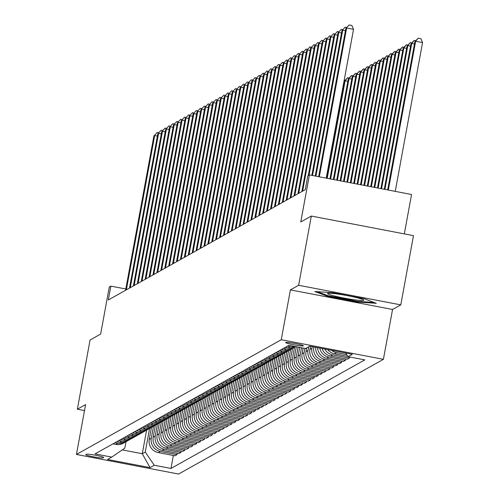 <?xml version="1.0" encoding="UTF-8"?>
<svg xmlns="http://www.w3.org/2000/svg" width="499" height="499" viewBox="0 0 499 499"><rect width="100%" height="100%" fill="white"/><g stroke="black" fill="none" stroke-linecap="round" stroke-linejoin="round"><path stroke-width="0.75" d="M285.653 342.464A9.038 0.736 -169.6 0 0 285.596 342.526A9.038 0.736 -169.6 0 0 293.917 344.803A9.038 0.736 -169.6 0 0 303.317 345.851A9.038 0.736 -169.6 0 0 303.373 345.788A9.038 0.736 -169.6 0 0 295.052 343.512A9.038 0.736 -169.6 0 0 285.653 342.464M404.321 233.894L411.55 194.504L309.399 174.906L307.833 175.785L305.288 189.632L108.32 299.961L110.859 286.12L109.293 286.994L100.655 334.068L90.076 339.994L77.37 409.217L84.499 410.59M400.784 304.877L413.484 235.653L311.332 216.055L298.633 285.285L290.406 289.888L281.255 339.732L383.407 359.33L392.557 309.486L400.784 304.877L298.633 285.285M281.255 339.732L76.447 454.452L178.598 474.05L383.407 359.33M102.906 457.901L103.599 457.514A8.757 0.711 -169.6 0 0 103.649 457.458A8.757 0.711 -169.6 0 0 95.59 455.25A8.757 0.711 -169.6 0 0 86.477 454.233L85.791 454.62A8.757 0.711 -169.6 0 0 85.734 454.683A8.757 0.711 -169.6 0 0 93.8 456.884A8.757 0.711 -169.6 0 0 102.906 457.901L103.056 457.072M122.274 449.892L142.277 453.728L145.259 452.063L154.266 465.255L170.97 468.461L364.806 359.885L348.102 356.679L345.607 353.018M154.266 465.255L150.037 467.625L107.522 459.473L111.751 457.103L124.825 448.146L126.016 441.659M348.102 356.679L352.338 354.309L309.817 346.156L305.588 348.527L288.884 345.32L95.047 453.897L111.751 457.103M309.399 174.906L300.76 221.98L311.332 216.055M76.447 454.452L85.597 404.608L77.37 409.217M125.804 288.983L110.859 286.12M146.606 430.15L142.277 453.728L150.037 467.625M149.594 428.448L145.259 452.063M151.465 427.437L149.27 439.382A11.296 11.209 60.7 0 0 158.283 452.574L174.987 455.78L177.02 454.639L177.276 453.273M153.511 426.252L151.309 438.241A11.296 11.209 60.7 0 0 160.316 451.433L177.02 454.639M155.376 425.26A21.607 21.432 -119.3 0 1 155.37 425.248L153.187 437.186A11.296 11.209 60.7 0 0 162.2 450.379L178.904 453.585L180.937 452.443L181.193 451.077M157.428 424.056L155.226 436.045A11.296 11.209 60.7 0 0 164.24 449.237L180.937 452.443M159.287 423.052A21.607 21.432 -119.3 0 0 159.293 423.065L157.104 434.991A11.296 11.209 60.7 0 0 166.117 448.183L182.821 451.389L184.855 450.248L185.11 448.882M161.345 421.861L159.144 433.849A11.296 11.209 60.7 0 0 168.157 447.048L184.855 450.248M163.21 420.869A21.607 21.432 -119.3 0 1 163.21 420.857L161.021 432.795A11.296 11.209 60.7 0 0 170.034 445.994L186.738 449.194L188.778 448.052L189.027 446.686M165.263 419.671L163.061 431.654A11.296 11.209 60.7 0 0 172.074 444.852L188.778 448.052M167.128 418.673A21.607 21.432 -119.3 0 1 167.128 418.661L164.944 430.6A11.296 11.209 60.7 0 0 173.951 443.798L190.655 447.004L192.695 445.863L192.945 444.497M169.18 417.476L166.978 429.464A11.296 11.209 60.7 0 0 175.991 442.657L192.695 445.863M171.045 416.465A21.607 21.432 -119.3 0 0 171.051 416.484L168.862 428.41A11.296 11.209 60.7 0 0 177.869 441.603L194.573 444.809L196.612 443.667L196.862 442.301M173.097 415.28L170.895 427.269A11.296 11.209 60.7 0 0 179.908 440.461L196.612 443.667M174.968 414.289A21.607 21.432 -119.3 0 1 174.962 414.276L172.779 426.215A11.296 11.209 60.7 0 0 181.786 439.407L198.49 442.613L200.529 441.472L200.779 440.106M177.014 413.085L174.812 425.073A11.296 11.209 60.7 0 0 183.825 438.265L200.529 441.472M178.885 412.093A21.607 21.432 -119.3 0 1 178.879 412.08L176.696 424.019A11.296 11.209 60.7 0 0 185.703 437.211L202.407 440.417L204.447 439.276L204.696 437.91M180.931 410.889L178.729 422.878A11.296 11.209 60.7 0 0 187.743 436.076L204.447 439.276M182.802 409.879L180.613 421.823A11.296 11.209 60.7 0 0 189.62 435.022L206.324 438.222L208.364 437.08L208.613 435.714M184.848 408.7L182.646 420.682A11.296 11.209 60.7 0 0 191.66 433.881L208.364 437.08M186.72 407.702A21.607 21.432 -119.3 0 1 186.713 407.689L184.53 419.628A11.296 11.209 60.7 0 0 193.537 432.826L210.241 436.032L212.281 434.891L212.53 433.525M188.765 406.504L186.564 418.493A11.296 11.209 60.7 0 0 195.577 431.685L212.281 434.891M190.63 405.494A21.607 21.432 -119.3 0 0 190.637 405.512L188.447 417.438A11.296 11.209 60.7 0 0 197.454 430.631L214.158 433.837L216.198 432.695L216.447 431.329M192.683 404.309L190.481 416.297A11.296 11.209 60.7 0 0 199.494 429.489L216.198 432.695M194.554 403.298L192.364 415.243A11.296 11.209 60.7 0 0 201.378 428.435L218.075 431.641L220.115 430.5L220.365 429.134M196.6 402.113L194.404 414.101A11.296 11.209 60.7 0 0 203.411 427.294L220.115 430.5M198.471 401.121A21.607 21.432 -119.3 0 1 198.465 401.109L196.282 413.047A11.296 11.209 60.7 0 0 205.295 426.24L221.993 429.446L224.032 428.304L224.282 426.938M200.517 399.917L198.321 411.906A11.296 11.209 60.7 0 0 207.328 425.104L224.032 428.304M202.394 398.907L200.199 410.852A11.296 11.209 60.7 0 0 209.212 424.05L225.91 427.25L227.949 426.109L228.199 424.743M204.434 397.728L202.238 409.71A11.296 11.209 60.7 0 0 211.245 422.909L227.949 426.109M206.305 396.73A21.607 21.432 -119.3 0 1 206.299 396.717L204.116 408.656A11.296 11.209 60.7 0 0 213.129 421.855L229.833 425.061L231.867 423.919L232.116 422.553M208.351 395.532L206.156 407.521A11.296 11.209 60.7 0 0 215.163 420.713L231.867 423.919M210.229 394.522L208.033 406.467A11.296 11.209 60.7 0 0 217.046 419.659L233.75 422.865L235.784 421.724L236.033 420.358M212.268 393.337L210.073 405.325A11.296 11.209 60.7 0 0 219.08 418.518L235.784 421.724M214.14 392.345A21.607 21.432 -119.3 0 1 214.133 392.333L211.95 404.271A11.296 11.209 60.7 0 0 220.963 417.463L237.667 420.669L239.701 419.528L239.95 418.162M216.192 391.141L213.99 403.13A11.296 11.209 60.7 0 0 222.997 416.322L239.701 419.528M218.057 390.149A21.607 21.432 -119.3 0 1 218.051 390.137L215.867 402.075A11.296 11.209 60.7 0 0 224.881 415.268L241.585 418.474L243.618 417.332L243.868 415.966M220.109 388.946L217.907 400.934A11.296 11.209 60.7 0 0 226.914 414.133L243.618 417.332M221.98 387.935L219.785 399.88A11.296 11.209 60.7 0 0 228.798 413.078L245.502 416.278L247.535 415.137L247.791 413.771M224.026 386.756L221.824 398.738A11.296 11.209 60.7 0 0 230.831 411.937L247.535 415.137M225.897 385.739L223.702 397.684A11.296 11.209 60.7 0 0 232.715 410.883L249.419 414.089L251.452 412.947L251.708 411.581M227.943 384.561L225.741 396.549A11.296 11.209 60.7 0 0 234.755 409.741L251.452 412.947M229.814 383.55L227.619 395.495A11.296 11.209 60.7 0 0 236.632 408.687L253.336 411.893L255.369 410.752L255.625 409.386M231.86 382.365L229.659 394.353A11.296 11.209 60.7 0 0 238.672 407.546L255.369 410.752M233.725 381.373A21.607 21.432 -119.3 0 1 233.725 381.361L231.536 393.299A11.296 11.209 60.7 0 0 240.549 406.492L257.253 409.698L259.293 408.556L259.542 407.19M235.778 380.169L233.576 392.158A11.296 11.209 60.7 0 0 242.589 405.35L259.293 408.556M237.649 379.159L235.459 391.104A11.296 11.209 60.7 0 0 244.466 404.296L261.17 407.502L263.21 406.361L263.46 404.995M239.695 377.974L237.493 389.962A11.296 11.209 60.7 0 0 246.506 403.161L263.21 406.361M241.566 376.963L239.377 388.908A11.296 11.209 60.7 0 0 248.383 402.107L265.088 405.307L267.127 404.165L267.377 402.799M243.612 375.784L241.41 387.767A11.296 11.209 60.7 0 0 250.423 400.965L267.127 404.165M245.483 374.786A21.607 21.432 -119.3 0 1 245.477 374.774L243.294 386.713A11.296 11.209 60.7 0 0 252.301 399.911L269.005 403.117L271.044 401.976L271.294 400.61M247.529 373.589L245.327 385.577A11.296 11.209 60.7 0 0 254.34 398.77L271.044 401.976M249.4 372.597A21.607 21.432 -119.3 0 1 249.394 372.578L247.211 384.523A11.296 11.209 60.7 0 0 256.218 397.715L272.922 400.922L274.961 399.78L275.211 398.414M251.446 371.393L249.244 383.382A11.296 11.209 60.7 0 0 258.257 396.574L274.961 399.78M253.317 370.401A21.607 21.432 -119.3 0 1 253.311 370.389L251.128 382.328A11.296 11.209 60.7 0 0 260.135 395.52L276.839 398.726L278.879 397.584L279.128 396.218M255.363 369.198L253.161 381.186A11.296 11.209 60.7 0 0 262.175 394.378L278.879 397.584M257.234 368.206A21.607 21.432 -119.3 0 1 257.228 368.193L255.045 380.132A11.296 11.209 60.7 0 0 264.052 393.324L280.756 396.53L282.796 395.389L283.045 394.023M259.28 367.002L257.079 378.991A11.296 11.209 60.7 0 0 266.092 392.189L282.796 395.389M261.152 365.992L258.962 377.936A11.296 11.209 60.7 0 0 267.969 391.135L284.673 394.335L286.713 393.193L286.962 391.827M263.198 364.813L260.996 376.795A11.296 11.209 60.7 0 0 270.009 389.993L286.713 393.193M265.069 363.815A21.607 21.432 -119.3 0 1 265.063 363.802L262.879 375.741A11.296 11.209 60.7 0 0 271.893 388.939L288.59 392.145L290.63 391.004L290.88 389.638M267.115 362.617L264.919 374.606A11.296 11.209 60.7 0 0 273.926 387.798L290.63 391.004M268.986 361.625A21.607 21.432 -119.3 0 1 268.98 361.607L266.797 373.551A11.296 11.209 60.7 0 0 275.81 386.744L292.508 389.95L294.547 388.808L294.797 387.442M271.032 360.421L268.836 372.41A11.296 11.209 60.7 0 0 277.843 385.602L294.547 388.808M272.909 359.411L270.714 371.356A11.296 11.209 60.7 0 0 279.727 384.548L296.431 387.754L298.464 386.613L298.714 385.247M274.949 358.226L272.753 370.214A11.296 11.209 60.7 0 0 281.76 383.407L298.464 386.613M276.82 357.234A21.607 21.432 -119.3 0 1 276.814 357.222L274.631 369.16A11.296 11.209 60.7 0 0 283.644 382.353L300.348 385.559L302.382 384.417L302.631 383.051M278.866 356.03L276.671 368.019A11.296 11.209 60.7 0 0 285.678 381.217L302.382 384.417M280.744 355.02L278.548 366.965A11.296 11.209 60.7 0 0 287.561 380.163L304.265 383.363L306.299 382.222L306.548 380.856M282.783 353.841L280.588 365.823A11.296 11.209 60.7 0 0 289.595 379.022L306.299 382.222M284.655 352.843A21.607 21.432 -119.3 0 1 284.648 352.83L282.465 364.769A11.296 11.209 60.7 0 0 291.478 377.968L308.182 381.174L310.216 380.032L310.465 378.666M286.707 351.645L284.505 363.634A11.296 11.209 60.7 0 0 293.512 376.826L310.216 380.032M288.572 350.654A21.607 21.432 -119.3 0 1 288.565 350.635L286.382 362.58A11.296 11.209 60.7 0 0 295.396 375.772L312.1 378.978L314.133 377.837L314.389 376.471M290.624 349.45L288.422 361.438A11.296 11.209 60.7 0 0 297.429 374.63L314.133 377.837M292.495 348.439L290.299 360.384A11.296 11.209 60.7 0 0 299.313 373.576L316.017 376.782L318.05 375.641L318.306 374.275M294.541 347.254L292.339 359.243A11.296 11.209 60.7 0 0 301.352 372.435L318.05 375.641M296.319 346.749L294.217 358.188A11.296 11.209 60.7 0 0 303.23 371.381L319.934 374.587L321.967 373.445L322.223 372.079M298.084 347.086L296.256 357.047A11.296 11.209 60.7 0 0 305.269 370.246L321.967 373.445M299.712 347.398L298.134 355.993A11.296 11.209 60.7 0 0 307.147 369.191L323.851 372.391L325.884 371.25L326.14 369.884M301.477 347.734L300.173 354.851A11.296 11.209 60.7 0 0 309.187 368.05L325.884 371.25M303.111 348.046L302.057 353.797A11.296 11.209 60.7 0 0 311.064 366.996L327.768 370.202L329.808 369.06L330.057 367.694M304.877 348.389L304.091 352.662A11.296 11.209 60.7 0 0 313.104 365.854L329.808 369.06M306.648 347.934L305.974 351.608A11.296 11.209 60.7 0 0 314.981 364.8L331.685 368.006L333.725 366.865L333.974 365.499M308.681 346.793L308.008 350.466A11.296 11.209 60.7 0 0 317.021 363.659L333.725 366.865M310.465 346.281L309.891 349.412A11.296 11.209 60.7 0 0 318.898 362.605L335.602 365.811L337.642 364.669L337.892 363.303M312.231 346.618L311.925 348.271A11.296 11.209 60.7 0 0 320.938 361.463L337.642 364.669M313.859 346.93L313.809 347.217A11.296 11.209 60.7 0 0 322.816 360.409L339.52 363.615L341.559 362.474L341.809 361.108M112.936 443.873L115.768 444.416A11.296 11.209 60.7 0 0 123.322 443.199L125.355 442.058A11.296 11.209 60.7 0 0 126.272 441.484M170.97 468.461L173.353 455.468M324.805 349.032A11.296 11.209 60.7 0 0 332.69 354.883L349.394 358.089L349.599 356.966M349.394 358.089L347.354 359.23L330.65 356.024A11.296 11.209 60.7 0 1 322.055 348.502M319.778 348.065A11.296 11.209 60.7 0 0 328.772 357.078L345.476 360.278L345.726 358.912M345.476 360.278L343.437 361.419L326.733 358.22A11.296 11.209 60.7 0 1 317.551 347.641M114.976 442.738L117.801 443.274A11.296 11.209 60.7 0 0 125.355 442.058M116.853 441.684L119.685 442.226A11.296 11.209 60.7 0 0 127.239 441.004L129.272 439.862A11.296 11.209 60.7 0 0 130.189 439.295M118.893 440.542L121.719 441.085A11.296 11.209 60.7 0 0 129.272 439.862M120.77 439.488L123.602 440.031A11.296 11.209 60.7 0 0 131.156 438.808L133.189 437.673A11.296 11.209 60.7 0 0 134.106 437.099M122.81 438.347L125.636 438.889A11.296 11.209 60.7 0 0 133.189 437.673M124.688 437.292L127.519 437.835A11.296 11.209 60.7 0 0 135.073 436.619L137.106 435.477A11.296 11.209 60.7 0 0 138.023 434.903M126.727 436.151L129.553 436.694A11.296 11.209 60.7 0 0 137.106 435.477M128.605 435.097L131.437 435.639A11.296 11.209 60.7 0 0 138.99 434.423L141.024 433.282A11.296 11.209 60.7 0 0 141.941 432.708M130.644 433.955L133.47 434.498A11.296 11.209 60.7 0 0 141.024 433.282M132.522 432.901L135.354 433.444A11.296 11.209 60.7 0 0 142.907 432.228L144.947 431.086A11.296 11.209 60.7 0 0 145.858 430.512M134.562 431.766L137.387 432.302A11.296 11.209 60.7 0 0 144.947 431.086M136.445 430.712L139.271 431.255A11.296 11.209 60.7 0 0 146.825 430.032L148.864 428.891A11.296 11.209 60.7 0 0 149.775 428.323M138.479 429.57L141.304 430.113A11.296 11.209 60.7 0 0 148.864 428.891M140.362 428.516L143.188 429.059A11.296 11.209 60.7 0 0 150.742 427.836L152.781 426.701A11.296 11.209 60.7 0 0 153.692 426.127M142.396 427.375L145.221 427.917A11.296 11.209 60.7 0 0 152.781 426.701M144.28 426.321L147.105 426.863A11.296 11.209 60.7 0 0 154.659 425.647L156.698 424.506A11.296 11.209 60.7 0 0 157.609 423.932M146.313 425.179L149.145 425.722A11.296 11.209 60.7 0 0 156.698 424.506M148.197 424.125L151.022 424.668A11.296 11.209 60.7 0 0 158.576 423.451L160.616 422.31A11.296 11.209 60.7 0 0 161.526 421.736M150.23 422.984L153.062 423.526A11.296 11.209 60.7 0 0 160.616 422.31M152.114 421.929L154.94 422.472A11.296 11.209 60.7 0 0 162.493 421.256L164.533 420.114A11.296 11.209 60.7 0 0 165.443 419.54M154.147 420.794L156.979 421.331A11.296 11.209 60.7 0 0 164.533 420.114M156.031 419.74L158.857 420.283A11.296 11.209 60.7 0 0 166.41 419.06L168.45 417.919A11.296 11.209 60.7 0 0 169.361 417.351M158.064 418.599L160.896 419.141A11.296 11.209 60.7 0 0 168.45 417.919M159.948 417.544L162.774 418.087A11.296 11.209 60.7 0 0 170.327 416.865L172.367 415.729A11.296 11.209 60.7 0 0 173.284 415.156M161.982 416.403L164.813 416.946A11.296 11.209 60.7 0 0 172.367 415.729M163.865 415.349L166.691 415.892A11.296 11.209 60.7 0 0 174.245 414.675L176.284 413.534A11.296 11.209 60.7 0 0 177.201 412.96M165.905 414.207L168.731 414.75A11.296 11.209 60.7 0 0 176.284 413.534M167.783 413.153L170.608 413.696A11.296 11.209 60.7 0 0 178.162 412.48L180.201 411.338A11.296 11.209 60.7 0 0 181.118 410.764M169.822 412.012L172.648 412.554A11.296 11.209 60.7 0 0 180.201 411.338M171.7 410.958L174.525 411.5A11.296 11.209 60.7 0 0 182.079 410.284L184.119 409.143A11.296 11.209 60.7 0 0 185.035 408.569M173.739 409.822L176.565 410.359A11.296 11.209 60.7 0 0 184.119 409.143M175.617 408.768L178.442 409.311A11.296 11.209 60.7 0 0 186.002 408.088L188.036 406.947A11.296 11.209 60.7 0 0 188.953 406.379M177.656 407.627L180.482 408.17A11.296 11.209 60.7 0 0 188.036 406.947M179.534 406.573L182.36 407.115A11.296 11.209 60.7 0 0 189.919 405.893L191.953 404.758A11.296 11.209 60.7 0 0 192.87 404.184M181.574 405.431L184.399 405.974A11.296 11.209 60.7 0 0 191.953 404.758M183.451 404.377L186.283 404.92A11.296 11.209 60.7 0 0 193.837 403.703L195.87 402.562A11.296 11.209 60.7 0 0 196.787 401.988M185.491 403.236L188.316 403.778A11.296 11.209 60.7 0 0 195.87 402.562M187.368 402.182L190.2 402.724A11.296 11.209 60.7 0 0 197.754 401.508L199.787 400.366A11.296 11.209 60.7 0 0 200.704 399.793M189.408 401.04L192.234 401.583A11.296 11.209 60.7 0 0 199.787 400.366M191.285 399.986L194.117 400.529A11.296 11.209 60.7 0 0 201.671 399.312L203.704 398.171A11.296 11.209 60.7 0 0 204.621 397.597M193.325 398.851L196.151 399.387A11.296 11.209 60.7 0 0 203.704 398.171M195.203 397.797L198.034 398.339A11.296 11.209 60.7 0 0 205.588 397.117L207.621 395.975A11.296 11.209 60.7 0 0 208.538 395.408M197.242 396.655L200.068 397.198A11.296 11.209 60.7 0 0 207.621 395.975M199.12 395.601L201.952 396.144A11.296 11.209 60.7 0 0 209.505 394.921L211.539 393.786A11.296 11.209 60.7 0 0 212.455 393.212M201.159 394.459L203.985 395.002A11.296 11.209 60.7 0 0 211.539 393.786M203.043 393.405L205.869 393.948A11.296 11.209 60.7 0 0 213.422 392.732L215.462 391.59A11.296 11.209 60.7 0 0 216.373 391.016M205.077 392.264L207.902 392.807A11.296 11.209 60.7 0 0 215.462 391.59M206.96 391.21L209.786 391.752A11.296 11.209 60.7 0 0 217.339 390.536L219.379 389.395A11.296 11.209 60.7 0 0 220.29 388.821M208.994 390.068L211.819 390.611A11.296 11.209 60.7 0 0 219.379 389.395M210.877 389.014L213.703 389.557A11.296 11.209 60.7 0 0 221.257 388.341L223.296 387.199A11.296 11.209 60.7 0 0 224.207 386.625M212.911 387.879L215.743 388.415A11.296 11.209 60.7 0 0 223.296 387.199M214.795 386.825L217.62 387.367A11.296 11.209 60.7 0 0 225.174 386.145L227.213 385.003A11.296 11.209 60.7 0 0 228.124 384.436M216.828 385.683L219.66 386.226A11.296 11.209 60.7 0 0 227.213 385.003M218.712 384.629L221.537 385.172A11.296 11.209 60.7 0 0 229.091 383.949L231.131 382.814A11.296 11.209 60.7 0 0 232.041 382.24M220.745 383.488L223.577 384.03A11.296 11.209 60.7 0 0 231.131 382.814M222.629 382.434L225.454 382.976A11.296 11.209 60.7 0 0 233.008 381.76L235.048 380.618A11.296 11.209 60.7 0 0 235.958 380.045M224.662 381.292L227.494 381.835A11.296 11.209 60.7 0 0 235.048 380.618M226.546 380.238L229.372 380.781A11.296 11.209 60.7 0 0 236.925 379.564L238.965 378.423A11.296 11.209 60.7 0 0 239.882 377.849M228.579 379.097L231.411 379.639A11.296 11.209 60.7 0 0 238.965 378.423M230.463 378.042L233.289 378.585A11.296 11.209 60.7 0 0 240.842 377.369L242.882 376.227A11.296 11.209 60.7 0 0 243.799 375.653M232.497 376.907L235.328 377.444A11.296 11.209 60.7 0 0 242.882 376.227M234.38 375.853L237.206 376.396A11.296 11.209 60.7 0 0 244.76 375.173L246.799 374.032A11.296 11.209 60.7 0 0 247.716 373.464M236.42 374.712L239.246 375.254A11.296 11.209 60.7 0 0 246.799 374.032M238.297 373.657L241.123 374.2A11.296 11.209 60.7 0 0 248.677 372.978L250.716 371.842A11.296 11.209 60.7 0 0 251.633 371.268M240.337 372.516L243.163 373.059A11.296 11.209 60.7 0 0 250.716 371.842M242.215 371.462L245.04 372.005A11.296 11.209 60.7 0 0 252.6 370.788L254.633 369.647A11.296 11.209 60.7 0 0 255.55 369.073M244.254 370.32L247.08 370.863A11.296 11.209 60.7 0 0 254.633 369.647M246.132 369.266L248.957 369.809A11.296 11.209 60.7 0 0 256.517 368.593L258.551 367.451A11.296 11.209 60.7 0 0 259.468 366.877M248.171 368.125L250.997 368.667A11.296 11.209 60.7 0 0 258.551 367.451M250.049 367.071L252.874 367.613A11.296 11.209 60.7 0 0 260.434 366.397L262.468 365.256A11.296 11.209 60.7 0 0 263.385 364.682M252.089 365.935L254.914 366.472A11.296 11.209 60.7 0 0 262.468 365.256M253.966 364.881L256.798 365.424A11.296 11.209 60.7 0 0 264.351 364.201L266.385 363.06A11.296 11.209 60.7 0 0 267.302 362.492M256.006 363.74L258.831 364.282A11.296 11.209 60.7 0 0 266.385 363.06M257.883 362.686L260.715 363.228A11.296 11.209 60.7 0 0 268.269 362.006L270.302 360.871A11.296 11.209 60.7 0 0 271.219 360.297M259.923 361.544L262.748 362.087A11.296 11.209 60.7 0 0 270.302 360.871M261.8 360.49L264.632 361.033A11.296 11.209 60.7 0 0 272.186 359.816L274.219 358.675A11.296 11.209 60.7 0 0 275.136 358.101M263.84 359.349L266.666 359.891A11.296 11.209 60.7 0 0 274.219 358.675M265.718 358.294L268.549 358.837A11.296 11.209 60.7 0 0 276.103 357.621L278.136 356.479A11.296 11.209 60.7 0 0 279.053 355.906M267.757 357.153L270.583 357.696A11.296 11.209 60.7 0 0 278.136 356.479M269.635 356.099L272.466 356.642A11.296 11.209 60.7 0 0 280.02 355.425L282.054 354.284A11.296 11.209 60.7 0 0 282.97 353.71M271.674 354.964L274.5 355.5A11.296 11.209 60.7 0 0 282.054 354.284M273.558 353.91L276.384 354.452A11.296 11.209 60.7 0 0 283.937 353.23L285.977 352.088A11.296 11.209 60.7 0 0 286.888 351.521M275.591 352.768L278.417 353.311A11.296 11.209 60.7 0 0 285.977 352.088M277.475 351.714L280.301 352.257A11.296 11.209 60.7 0 0 287.854 351.034L289.894 349.899A11.296 11.209 60.7 0 0 290.805 349.325M315.686 347.279A11.296 11.209 60.7 0 0 324.855 359.274L341.559 362.474M279.509 350.572L282.334 351.115A11.296 11.209 60.7 0 0 289.894 349.899M281.392 349.518L284.218 350.061A11.296 11.209 60.7 0 0 291.772 348.845L293.811 347.703A11.296 11.209 60.7 0 0 294.722 347.129M283.426 348.377L286.258 348.92A11.296 11.209 60.7 0 0 293.811 347.703M285.309 347.323L288.135 347.865A11.296 11.209 60.7 0 0 295.689 346.649L295.72 346.63M327.718 349.587A11.296 11.209 60.7 0 0 334.567 353.828L347.903 356.386M287.343 346.181L290.175 346.724A11.296 11.209 60.7 0 0 295.215 346.537M331.579 350.329A11.296 11.209 60.7 0 0 336.607 352.687L346.699 354.627M290.406 289.888L392.557 309.486M333.195 292.763L314.788 291.503L327.144 296.15L357.908 302.051L376.315 303.311L363.958 298.664L333.195 292.763M358.033 301.384L357.908 302.051M327.282 295.433L327.144 296.15M157.385 136.065L154.671 135.547L126.347 289.863M153.885 135.984L157.166 132.472L153.885 135.984L125.567 290.299M157.166 132.472L158.713 132.771M161.302 133.869L158.588 133.352L130.264 287.667M157.803 133.788L161.083 130.276L157.803 133.788L129.484 288.11M161.083 130.276L162.63 130.576M165.219 131.674L162.506 131.156L134.181 285.472M161.72 131.593L165.001 128.087L161.72 131.593L133.401 285.915M165.001 128.087L166.547 128.38M169.142 129.484L166.423 128.96L138.098 283.282M165.637 129.397L168.918 125.891L165.637 129.397L137.319 283.719M168.918 125.891L170.465 126.185M173.059 127.289L170.34 126.765L142.015 281.087M169.56 127.208L172.835 123.696L169.56 127.208L141.236 281.523M172.835 123.696L174.382 123.989M363.603 300.298A18.363 1.497 -169.6 0 0 363.571 299.924A18.363 1.497 -169.6 0 0 345.926 295.383A18.363 1.497 -169.6 0 0 327.818 293.362A18.363 1.497 -169.6 0 0 327.712 293.412A18.363 1.497 -169.6 0 0 343.618 297.997A18.363 1.497 -169.6 0 0 363.603 300.298M374.113 302.481L357.627 301.352L327.818 295.633L317.289 291.678M176.977 125.093L174.257 124.575L145.933 278.891M173.477 125.012L176.752 121.5L173.477 125.012L145.153 279.328M176.752 121.5L178.299 121.8M180.894 122.897L178.174 122.38L149.85 276.696M177.394 122.816L180.669 119.305L177.394 122.816L149.07 277.138M180.669 119.305L182.216 119.604M184.811 120.702L182.091 120.184L153.773 274.5M181.312 120.621L184.586 117.115L181.312 120.621L152.987 274.943M184.586 117.115L186.133 117.408M188.728 118.513L186.008 117.989L157.69 272.311M185.229 118.425L188.51 114.92L185.229 118.425L156.904 272.747M188.51 114.92L190.05 115.213M192.645 116.317L189.926 115.793L161.607 270.115M189.146 116.236L192.427 112.724L189.146 116.236L160.821 270.552M192.427 112.724L193.968 113.017M196.562 114.121L193.843 113.604L165.525 267.919M193.063 114.04L196.344 110.528L193.063 114.04L164.739 268.356M196.344 110.528L197.885 110.828M200.479 111.926L197.766 111.408L169.442 265.724M196.98 111.845L200.261 108.333L196.98 111.845L168.656 266.167M200.261 108.333L201.802 108.632M204.397 109.73L201.683 109.212L173.359 263.528M200.897 109.649L204.178 106.144L200.897 109.649L172.573 263.971M204.178 106.144L205.719 106.437M208.314 107.541L205.6 107.017L177.276 261.339M204.815 107.453L208.095 103.948L204.815 107.453L176.49 261.775M208.095 103.948L209.636 104.241M212.231 105.345L209.518 104.821L181.193 259.143M208.732 105.264L212.013 101.752L208.732 105.264L180.407 259.58M212.013 101.752L213.553 102.046M216.148 103.15L213.435 102.632L185.11 256.948M212.649 103.068L215.93 99.557L212.649 103.068L184.324 257.384M215.93 99.557L217.477 99.856M220.065 100.954L217.352 100.436L189.027 254.752M216.566 100.873L219.847 97.361L216.566 100.873L188.242 255.195M219.847 97.361L221.394 97.661M223.982 98.758L221.269 98.241L192.945 252.556M220.483 98.677L223.764 95.172L220.483 98.677L192.159 252.999M223.764 95.172L225.311 95.465M227.9 96.569L225.186 96.045L196.862 250.367M224.4 96.482L227.681 92.976L224.4 96.482L196.082 250.804M227.681 92.976L229.228 93.269M231.817 94.373L229.103 93.849L200.779 248.171M228.317 94.292L231.598 90.781L228.317 94.292L199.999 248.608M231.598 90.781L233.145 91.074M235.734 92.178L233.021 91.66L204.696 245.976M232.235 92.097L235.516 88.585L232.235 92.097L203.916 246.412M235.516 88.585L237.062 88.884M239.657 89.982L236.938 89.464L208.613 243.78M236.152 89.901L239.433 86.389L236.152 89.901L207.834 244.223M239.433 86.389L240.98 86.689M243.574 87.787L240.855 87.269L212.53 241.585M240.075 87.705L243.35 84.2L240.075 87.705L211.751 242.027M243.35 84.2L244.897 84.493M247.492 85.597L244.772 85.073L216.447 239.395M243.992 85.51L247.267 82.004L243.992 85.51L215.668 239.832M247.267 82.004L248.814 82.298M251.409 83.402L248.689 82.878L220.371 237.2M247.909 83.321L251.184 79.809L247.909 83.321L219.585 237.636M251.184 79.809L252.731 80.102M255.326 81.206L252.606 80.688L224.288 235.004M251.827 81.125L255.101 77.613L251.827 81.125L223.502 235.441M255.101 77.613L256.648 77.913M259.243 79.01L256.523 78.493L228.205 232.808M255.744 78.929L259.025 75.418L255.744 78.929L227.419 233.251M259.025 75.418L260.565 75.717M263.16 76.815L260.441 76.297L232.122 230.613M259.661 76.734L262.942 73.228L259.661 76.734L231.336 231.056M262.942 73.228L264.482 73.521M267.077 74.625L264.358 74.102L236.039 228.423M263.578 74.538L266.859 71.033L263.578 74.538L235.254 228.86M266.859 71.033L268.4 71.326M270.994 72.43L268.281 71.906L239.957 226.228M267.495 72.349L270.776 68.837L267.495 72.349L239.171 226.665M270.776 68.837L272.317 69.13M274.912 70.234L272.198 69.717L243.874 224.032M271.412 70.153L274.693 66.641L271.412 70.153L243.088 224.469M274.693 66.641L276.234 66.941M278.829 68.039L276.115 67.521L247.791 221.837M275.329 67.958L278.61 64.446L275.329 67.958L247.005 222.28M278.61 64.446L280.151 64.745M282.746 65.843L280.033 65.325L251.708 219.641M279.247 65.762L282.528 62.256L279.247 65.762L250.922 220.084M282.528 62.256L284.068 62.55M286.663 63.654L283.95 63.13L255.625 217.452M283.164 63.566L286.445 60.061L283.164 63.566L254.839 217.888M286.445 60.061L287.992 60.354M290.58 61.458L287.867 60.934L259.542 215.256M287.081 61.377L290.362 57.865L287.081 61.377L258.756 215.693M290.362 57.865L291.909 58.158M294.497 59.262L291.784 58.745L263.46 213.061M290.998 59.181L294.279 55.67L290.998 59.181L262.68 213.497M294.279 55.67L295.826 55.969M298.414 57.067L295.701 56.549L267.377 210.865M294.915 56.986L298.196 53.474L294.915 56.986L266.597 211.308M298.196 53.474L299.743 53.773M302.332 54.871L299.618 54.354L271.294 208.669M298.832 54.79L302.113 51.285L298.832 54.79L270.514 209.112M302.113 51.285L303.66 51.578M306.249 52.682L303.535 52.158L275.211 206.48M302.75 52.595L306.03 49.089L302.75 52.595L274.431 206.917M306.03 49.089L307.577 49.382M310.172 50.486L307.453 49.962L279.128 204.284M306.667 50.405L309.948 46.894L306.667 50.405L278.348 204.721M309.948 46.894L311.495 47.187M314.089 48.291L311.37 47.773L283.045 202.089M310.59 48.21L313.865 44.698L310.59 48.21L282.266 202.525M313.865 44.698L315.412 44.997M318.006 46.095L315.287 45.577L286.962 199.893M314.507 46.014L317.782 42.502L314.507 46.014L286.183 200.336M317.782 42.502L319.329 42.802M343.936 83.476L343.605 83.414M344.235 79.983L345.258 80.183M327.225 178.33L345.133 80.763L344.354 81.2L326.546 178.199M347.853 81.281L345.133 80.763L347.628 77.688L349.175 77.987M344.354 81.2L347.628 77.688M330.625 178.979L349.051 78.568L348.271 79.004L329.945 178.848M351.77 79.085L349.051 78.568L351.546 75.492L353.092 75.792M348.271 79.004L351.546 75.492M334.018 179.634L352.968 76.372L352.188 76.809L333.338 179.503M355.687 76.89L352.968 76.372L355.469 73.303L357.01 73.596M352.188 76.809L355.469 73.303M337.411 180.282L356.885 74.176L356.105 74.613L336.731 180.151M359.604 74.7L356.885 74.176L359.386 71.108L360.927 71.401M356.105 74.613L359.386 71.108M340.811 180.931L360.802 71.981L360.022 72.424L340.131 180.806M363.522 72.505L360.802 71.981L363.303 68.912L364.844 69.211M360.022 72.424L363.303 68.912M344.204 181.586L364.719 69.791L363.939 70.228L343.524 181.455M367.439 70.309L364.719 69.791L367.22 66.716L368.761 67.016M363.939 70.228L367.22 66.716M347.597 182.235L368.642 67.596L367.857 68.032L346.917 182.104M371.356 68.114L368.642 67.596L371.137 64.521L372.678 64.82M367.857 68.032L371.137 64.521M350.997 182.89L372.56 65.4L371.774 65.837L350.317 182.759M375.273 65.918L372.56 65.4L375.055 62.331L376.595 62.625M371.774 65.837L375.055 62.331M354.39 183.538L376.477 63.205L375.691 63.641L353.71 183.407M379.19 63.729L376.477 63.205L378.972 60.136L380.512 60.429M375.691 63.641L378.972 60.136M357.783 184.193L380.394 61.009L379.608 61.452L357.103 184.062M383.107 61.533L380.394 61.009L382.889 57.94L384.43 58.24M379.608 61.452L382.889 57.94M361.182 184.842L384.311 58.82L383.525 59.256L360.503 184.711M387.024 59.337L384.311 58.82L386.806 55.745L388.353 56.044M383.525 59.256L386.806 55.745M321.924 43.9L319.204 43.382L290.886 197.698M318.424 43.818L321.699 40.313L318.424 43.818L290.1 198.14M321.699 40.313L323.246 40.606M364.576 185.491L388.228 56.624L387.442 57.061L363.896 185.36M390.942 57.142L388.228 56.624L390.723 53.549L392.27 53.848M387.442 57.061L390.723 53.549M325.841 41.71L323.121 41.186L294.803 195.508M322.342 41.623L325.622 38.117L322.342 41.623L294.017 195.945M325.622 38.117L327.163 38.411M367.969 186.146L392.145 54.428L391.359 54.865L367.289 186.015M394.859 54.946L392.145 54.428L394.64 51.36L396.187 51.653M391.359 54.865L394.64 51.36M329.758 39.515L327.038 38.991L298.72 193.313M326.259 39.433L329.54 35.922L326.259 39.433L297.934 193.749M329.54 35.922L331.08 36.215M371.368 186.794L396.063 52.233L395.277 52.669L370.688 186.663M398.776 52.757L396.063 52.233L398.558 49.164L400.104 49.457M395.277 52.669L398.558 49.164M333.675 37.319L330.956 36.801L302.637 191.117M330.176 37.238L333.457 33.726L330.176 37.238L301.851 191.554M333.457 33.726L334.997 34.026M374.761 187.449L399.98 50.037L399.194 50.48L374.082 187.318M402.693 50.561L399.98 50.037L402.475 46.968L404.022 47.268M399.194 50.48L402.475 46.968M337.592 35.123L334.873 34.606L309.093 175.08M334.093 35.042L337.374 31.531L334.093 35.042L308.313 175.517M337.374 31.531L338.915 31.83M378.155 188.098L403.897 47.848L403.111 48.284L377.475 187.967M406.61 48.366L403.897 47.848L406.392 44.773L407.939 45.072M403.111 48.284L406.392 44.773M341.509 32.928L338.796 32.41L312.53 175.511M338.01 32.847L341.291 29.341L338.01 32.847L311.85 175.38M341.291 29.341L342.832 29.634M381.548 188.747L407.814 45.652L407.028 46.089L380.874 188.622M410.534 46.17L407.814 45.652L410.309 42.577L411.856 42.877M407.028 46.089L410.309 42.577M345.427 30.738L342.713 30.214L315.923 176.159M341.927 30.651L345.208 27.146L341.927 30.651L315.243 176.028M345.208 27.146L346.749 27.439M384.947 189.402L411.731 43.457L410.951 43.893L384.267 189.271M414.451 43.974L411.731 43.457L414.226 40.388L415.773 40.681M410.951 43.893L414.226 40.388M326.221 178.137L353.529 29.347L346.63 28.019L319.323 176.814M345.844 28.462L349.125 24.95L345.844 28.462L318.643 176.683M349.125 24.95L351.882 25.48L353.529 29.347M395.245 191.379L422.553 42.583L415.648 41.261L414.869 41.698L387.661 189.919M388.341 190.05L415.648 41.261L418.143 38.192L420.906 38.722L422.553 42.583M414.869 41.698L418.143 38.192M151.309 438.241L149.27 439.382M155.226 436.045L153.187 437.186M159.144 433.849L157.104 434.991M163.061 431.654L161.021 432.795M166.978 429.464L164.944 430.6M170.895 427.269L168.862 428.41M174.812 425.073L172.779 426.215M178.729 422.878L176.696 424.019M182.646 420.682L180.613 421.823M186.564 418.493L184.53 419.628M190.481 416.297L188.447 417.438M194.404 414.101L192.364 415.243M198.321 411.906L196.282 413.047M202.238 409.71L200.199 410.852M206.156 407.521L204.116 408.656M210.073 405.325L208.033 406.467M213.99 403.13L211.95 404.271M217.907 400.934L215.867 402.075M221.824 398.738L219.785 399.88M225.741 396.549L223.702 397.684M229.659 394.353L227.619 395.495M233.576 392.158L231.536 393.299M237.493 389.962L235.459 391.104M241.41 387.767L239.377 388.908M245.327 385.577L243.294 386.713M249.244 383.382L247.211 384.523M253.161 381.186L251.128 382.328M257.079 378.991L255.045 380.132M260.996 376.795L258.962 377.936M264.919 374.606L262.879 375.741M268.836 372.41L266.797 373.551M272.753 370.214L270.714 371.356M276.671 368.019L274.631 369.16M280.588 365.823L278.548 366.965M284.505 363.634L282.465 364.769M288.422 361.438L286.382 362.58M292.339 359.243L290.299 360.384M296.256 357.047L294.217 358.188M300.173 354.851L298.134 355.993M304.091 352.662L302.057 353.797M308.008 350.466L305.974 351.608M311.925 348.271L309.891 349.412M314.202 346.998L313.809 347.217M160.316 451.433L158.283 452.574M117.801 443.274L115.768 444.416M121.719 441.085L119.685 442.226M164.24 449.237L162.2 450.379M125.636 438.889L123.602 440.031M168.157 447.048L166.117 448.183M129.553 436.694L127.519 437.835M172.074 444.852L170.034 445.994M133.47 434.498L131.437 435.639M175.991 442.657L173.951 443.798M137.387 432.302L135.354 433.444M179.908 440.461L177.869 441.603M141.304 430.113L139.271 431.255M183.825 438.265L181.786 439.407M145.221 427.917L143.188 429.059M187.743 436.076L185.703 437.211M149.145 425.722L147.105 426.863M191.66 433.881L189.62 435.022M153.062 423.526L151.022 424.668M195.577 431.685L193.537 432.826M156.979 421.331L154.94 422.472M199.494 429.489L197.454 430.631M160.896 419.141L158.857 420.283M203.411 427.294L201.378 428.435M164.813 416.946L162.774 418.087M207.328 425.104L205.295 426.24M168.731 414.75L166.691 415.892M211.245 422.909L209.212 424.05M172.648 412.554L170.608 413.696M215.163 420.713L213.129 421.855M176.565 410.359L174.525 411.5M219.08 418.518L217.046 419.659M180.482 408.17L178.442 409.311M222.997 416.322L220.963 417.463M184.399 405.974L182.36 407.115M226.914 414.133L224.881 415.268M188.316 403.778L186.283 404.92M230.831 411.937L228.798 413.078M192.234 401.583L190.2 402.724M234.755 409.741L232.715 410.883M196.151 399.387L194.117 400.529M238.672 407.546L236.632 408.687M200.068 397.198L198.034 398.339M242.589 405.35L240.549 406.492M203.985 395.002L201.952 396.144M246.506 403.161L244.466 404.296M207.902 392.807L205.869 393.948M250.423 400.965L248.383 402.107M211.819 390.611L209.786 391.752M254.34 398.77L252.301 399.911M215.743 388.415L213.703 389.557M258.257 396.574L256.218 397.715M219.66 386.226L217.62 387.367M262.175 394.378L260.135 395.52M223.577 384.03L221.537 385.172M266.092 392.189L264.052 393.324M227.494 381.835L225.454 382.976M270.009 389.993L267.969 391.135M231.411 379.639L229.372 380.781M273.926 387.798L271.893 388.939M235.328 377.444L233.289 378.585M277.843 385.602L275.81 386.744M239.246 375.254L237.206 376.396M281.76 383.407L279.727 384.548M243.163 373.059L241.123 374.2M285.678 381.217L283.644 382.353M247.08 370.863L245.04 372.005M289.595 379.022L287.561 380.163M250.997 368.667L248.957 369.809M293.512 376.826L291.478 377.968M254.914 366.472L252.874 367.613M297.429 374.63L295.396 375.772M258.831 364.282L256.798 365.424M301.352 372.435L299.313 373.576M262.748 362.087L260.715 363.228M305.269 370.246L303.23 371.381M266.666 359.891L264.632 361.033M309.187 368.05L307.147 369.191M270.583 357.696L268.549 358.837M313.104 365.854L311.064 366.996M274.5 355.5L272.466 356.642M317.021 363.659L314.981 364.8M278.417 353.311L276.384 354.452M320.938 361.463L318.898 362.605M282.334 351.115L280.301 352.257M324.855 359.274L322.816 360.409M286.258 348.92L284.218 350.061M328.772 357.078L326.733 358.22M290.175 346.724L288.135 347.865M332.69 354.883L330.65 356.024M336.607 352.687L334.567 353.828"/></g></svg>

